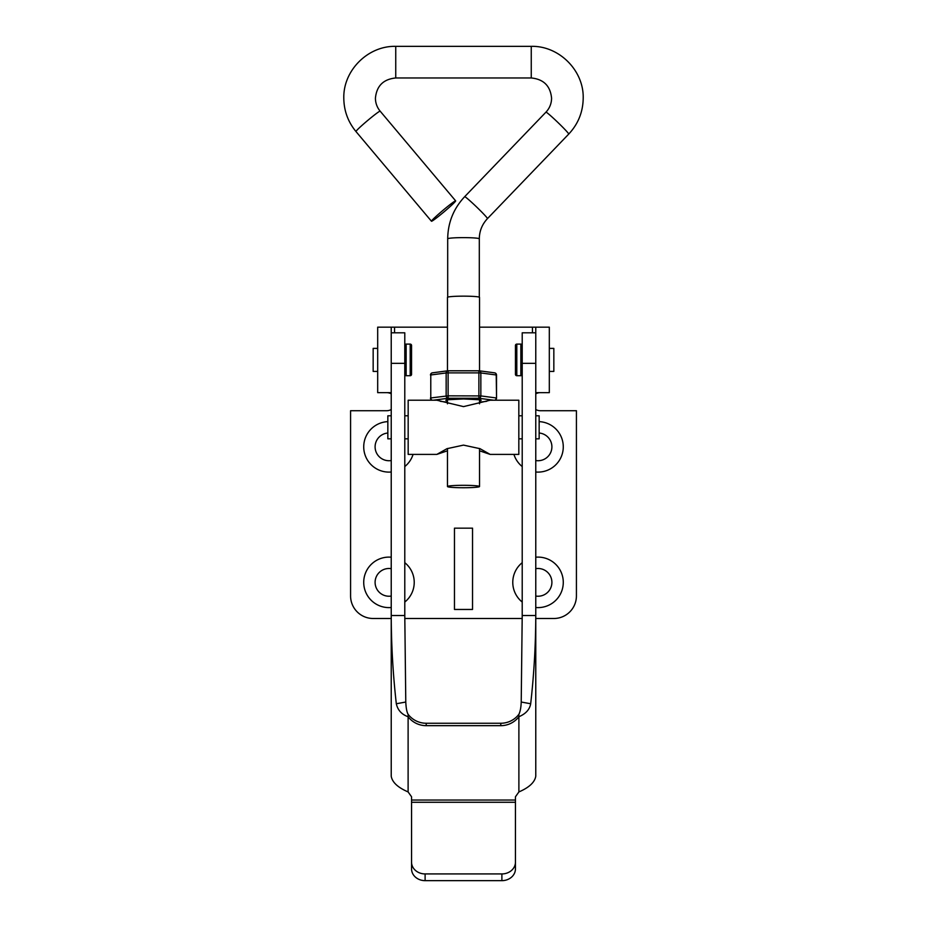 <?xml version="1.0" encoding="UTF-8"?>
<svg xmlns="http://www.w3.org/2000/svg" width="927" height="927" viewBox="0 0 927 927"><rect width="100%" height="100%" fill="white"/><g stroke="black" fill="none" stroke-linecap="round" stroke-linejoin="round"><path stroke-width="1.39" d="M391.229 557.208A25.249 25.249 0 0 0 363.72 582.365A25.249 25.249 0 0 0 391.229 607.509M391.229 596.049A13.882 13.882 0 0 1 375.099 582.365A13.882 13.882 0 0 1 391.229 568.668M535.771 607.509A25.249 25.249 0 0 0 563.28 582.365A25.249 25.249 0 0 0 535.771 557.208M522.214 562.677A25.249 25.249 0 0 0 522.214 602.052M535.771 568.668A13.882 13.882 0 0 1 551.901 582.365A13.882 13.882 0 0 1 535.771 596.049M513.929 454.404A25.249 25.249 0 0 0 522.214 466.548M535.771 472.005A25.249 25.249 0 0 0 563.268 447.417A25.249 25.249 0 0 0 539.155 421.634M539.155 433.025A13.882 13.882 0 0 1 551.889 447.417A13.882 13.882 0 0 1 535.771 460.545M387.845 421.634A25.249 25.249 0 0 0 363.732 447.417A25.249 25.249 0 0 0 391.229 472.005M391.229 460.545A13.882 13.882 0 0 1 375.111 447.417A13.882 13.882 0 0 1 387.845 433.025M386.71 392.654A9.038 9.038 0 0 1 391.229 393.859M391.229 409.514A9.038 9.038 0 0 1 386.71 410.719L350.58 410.719L350.58 595.91A22.584 22.584 0 0 0 373.164 618.494L391.229 618.494M404.786 618.494L522.214 618.494M535.771 618.494L553.836 618.494A22.584 22.584 0 0 0 576.42 595.91L576.42 410.719L540.29 410.719A9.038 9.038 0 0 1 535.771 409.514M535.771 393.859A9.038 9.038 0 0 1 540.29 392.654M535.771 327.161L535.771 392.654L549.317 392.654L549.317 327.161L479.537 327.161M447.463 327.161L377.683 327.161L377.683 392.654L391.229 392.654L391.229 327.161M404.786 466.548A25.249 25.249 0 0 0 413.071 454.404M404.786 602.052A25.249 25.249 0 0 0 404.786 562.677M472.538 609.456L454.462 609.456L454.462 528.158L472.538 528.158L472.538 609.456M522.214 615.516L522.214 363.338L535.771 363.338L535.771 615.516C535.69 645.053 533.998 674.462 530.684 703.755L521.217 702.029L522.214 615.516L535.771 615.516L535.771 776.223C534.763 782.284 529.143 787.521 518.888 791.936L515.447 796.78L515.447 868.877A13.546 11.773 180 0 1 501.889 880.65L425.111 880.65A13.546 11.773 180 0 1 411.553 868.877L411.553 802.272L515.447 802.272M411.553 802.272L411.553 796.78L408.112 791.936L408.112 716.733A22.584 22.225 180 0 0 426.211 725.667L500.789 725.667A22.584 22.225 180 0 0 518.888 716.733L518.888 714.311A22.584 22.225 180 0 1 500.789 723.257L426.211 723.257A22.584 22.225 180 0 1 408.112 714.311C406.837 712.156 406.061 708.066 405.783 702.029L396.316 703.755C393.002 674.462 391.31 645.053 391.229 615.516L404.786 615.516L405.783 702.029M396.316 703.755C397.741 710.128 401.669 714.462 408.112 716.733L408.112 714.311M521.217 702.029C521.02 707.475 520.244 711.565 518.888 714.311M530.684 703.755C529.688 709.491 525.76 713.825 518.888 716.733L518.888 791.936M522.214 363.338L522.214 332.805L535.771 332.805M391.229 332.805L404.786 332.805L404.786 363.338L391.229 363.338L391.229 776.223C392.237 782.284 397.857 787.521 408.112 791.936M404.786 363.338L404.786 615.516M501.889 880.65L501.889 873.929L425.111 873.929L425.111 880.65M501.889 873.929A13.546 11.773 -0 0 0 515.447 862.168M411.553 862.168A13.546 11.773 -0 0 0 425.111 873.929M515.447 374.357L515.447 345.458L515.447 374.357A1.356 1.356 0 0 0 516.803 375.713L520.858 375.713A1.356 1.356 0 0 0 522.214 374.357M515.447 345.458A1.356 1.356 0 0 1 516.803 344.102L516.803 375.713M520.858 375.713L520.858 344.102A1.356 1.356 0 0 1 522.214 345.458M549.317 348.39L553.836 348.39L553.836 371.426L549.317 371.426M520.858 344.102L516.803 344.102M411.553 345.458L411.553 374.357A1.356 1.356 0 0 1 410.197 375.713L410.197 344.102A1.356 1.356 0 0 1 411.553 345.458L411.553 374.357M410.197 344.102L406.142 344.102A1.356 1.356 0 0 0 404.786 345.458M406.142 344.102L406.142 375.713A1.356 1.356 0 0 1 404.786 374.357M377.683 371.426L373.164 371.426L373.164 348.39L377.683 348.39M406.142 375.713L410.197 375.713M479.537 450.8L490.163 454.404L480.001 448.68L463.5 445.111L446.976 448.691L436.837 454.404L447.463 450.8M436.837 454.404L408.17 454.404L408.17 400.209L436.837 400.209L463.5 406.617L490.163 400.209L518.83 400.209L518.83 454.404L490.163 454.404M391.229 438.83L387.845 438.83L387.845 415.794L391.229 415.794M535.771 438.83L539.155 438.83L539.155 415.794L535.771 415.794M479.537 370.846L479.537 297.37A16.037 1.217 180 0 0 463.5 296.153A16.037 1.217 180 0 0 447.463 297.37L447.463 370.846M463.5 487.741A16.037 1.217 180 0 0 479.537 486.524A16.037 1.217 180 0 0 463.5 485.308A16.037 1.217 180 0 0 447.463 486.524A16.037 1.217 180 0 0 463.5 487.741M455.667 200.916A15.805 0.915 139.9 0 0 455.655 200.869A15.805 0.915 139.9 0 0 443.257 210.105A15.805 0.915 139.9 0 0 431.449 221.182A15.805 0.915 139.9 0 0 431.461 221.229A15.805 0.915 139.9 0 0 443.848 212.005A15.805 0.915 139.9 0 0 455.667 200.916M532.446 327.161L532.446 332.805M394.554 332.805L394.554 327.161M411.553 800.036L515.447 800.036M500.789 725.667L500.789 723.257M426.211 725.667L426.211 723.257M447.463 400.835A17.613 1.333 0 0 1 463.5 398.946A17.613 1.333 0 0 1 479.537 400.835M494.879 400.209A2.26 2.26 0 0 0 496.536 398.031L496.223 374.971L480.846 372.955L480.846 395.922L496.223 397.95A2.26 1.947 97.5 0 1 494.717 400.209M493.674 400.209L478.888 398.262L478.888 372.874L448.112 372.874L448.112 395.841L480.846 395.922A2.26 1.947 97.5 0 1 478.888 398.262L448.112 398.262L433.326 400.209M446.154 395.922L446.154 372.955L430.777 374.971L430.777 397.95L448.112 395.841L448.112 398.262A2.26 1.947 -97.5 0 1 446.154 395.922M479.537 402.225L486.745 401.275M440.255 401.275L447.463 402.225M448.112 370.788L478.888 370.788A2.26 1.947 97.5 0 1 480.846 372.955L478.888 372.874L478.888 370.777L448.112 370.788A2.26 2.26 0 0 0 447.822 370.8A2.26 1.947 -97.5 0 1 448.112 370.788L448.112 372.874L446.154 372.955A2.26 1.947 -97.5 0 1 447.822 370.8L432.434 372.828A2.26 1.947 -97.5 0 1 432.724 372.816M496.223 374.971L496.536 375.064A2.26 2.26 0 0 0 494.566 372.828A2.26 1.947 97.5 0 1 496.223 374.971M494.276 372.816A2.26 1.947 97.5 0 1 494.566 372.828L479.178 370.8A2.26 2.26 0 0 0 478.888 370.777M432.283 400.209A2.26 1.947 -97.5 0 1 430.777 397.95L430.777 374.971A2.26 1.947 -97.5 0 1 432.434 372.828A2.26 2.26 0 0 0 430.464 375.064M464.647 196.744A15.805 0.869 43.9 0 1 464.67 196.698A15.805 0.869 43.9 0 1 476.362 206.744A15.805 0.869 43.9 0 1 487.475 218.563A15.805 0.869 43.9 0 1 487.463 218.61A15.805 0.869 43.9 0 1 487.417 218.621M545.922 112.213A15.805 0.869 43.9 0 1 545.945 112.167C549.63 108.227 551.507 103.569 551.577 98.192C550.395 85.921 543.616 79.189 531.252 77.972L531.252 46.35L395.748 46.35C368.007 45.632 343.094 70.475 343.801 98.192C343.94 110.73 347.996 121.843 355.968 131.53A15.805 0.915 139.9 0 0 356.014 131.553M531.252 77.972L395.748 77.972L395.748 46.35M380.174 111.217A15.805 0.915 139.9 0 0 380.163 111.17A15.805 0.915 139.9 0 0 367.776 120.394A15.805 0.915 139.9 0 0 355.956 131.483A15.805 0.915 139.9 0 0 355.968 131.53L431.461 221.229M531.252 46.35C558.993 45.632 583.906 70.475 583.199 98.192C583.002 112.016 578.181 123.975 568.726 134.079L487.463 218.61C482.133 224.311 479.41 231.043 479.305 238.818A15.805 1.205 0 0 0 463.5 237.625A15.805 1.205 0 0 0 447.695 238.818C447.915 222.596 453.57 208.552 464.67 196.698L545.945 112.167A15.805 0.869 43.9 0 1 557.637 122.213A15.805 0.869 43.9 0 1 568.749 134.033A15.805 0.869 43.9 0 1 568.726 134.079A15.805 0.869 43.9 0 1 568.68 134.102M447.231 399.769L463.5 398.958L479.769 399.769M496.536 398.031L496.536 375.064M486.629 401.31L479.537 402.248M430.464 398.031A2.26 2.26 0 0 0 432.121 400.209M447.463 402.248L440.371 401.31M404.786 415.794L408.17 415.794M518.83 415.794L522.214 415.794M518.83 438.83L522.214 438.83M404.786 438.83L408.17 438.83M455.655 200.869L380.163 111.17C377.057 107.393 375.47 103.059 375.423 98.192C376.605 85.921 383.384 79.189 395.748 77.972M479.537 399.734L479.537 403.813M479.537 448.494L479.537 486.524M479.305 238.818L479.305 297.161M447.695 238.818L447.695 297.161M447.463 399.734L447.463 403.813M447.463 448.494L447.463 486.524"/></g></svg>
